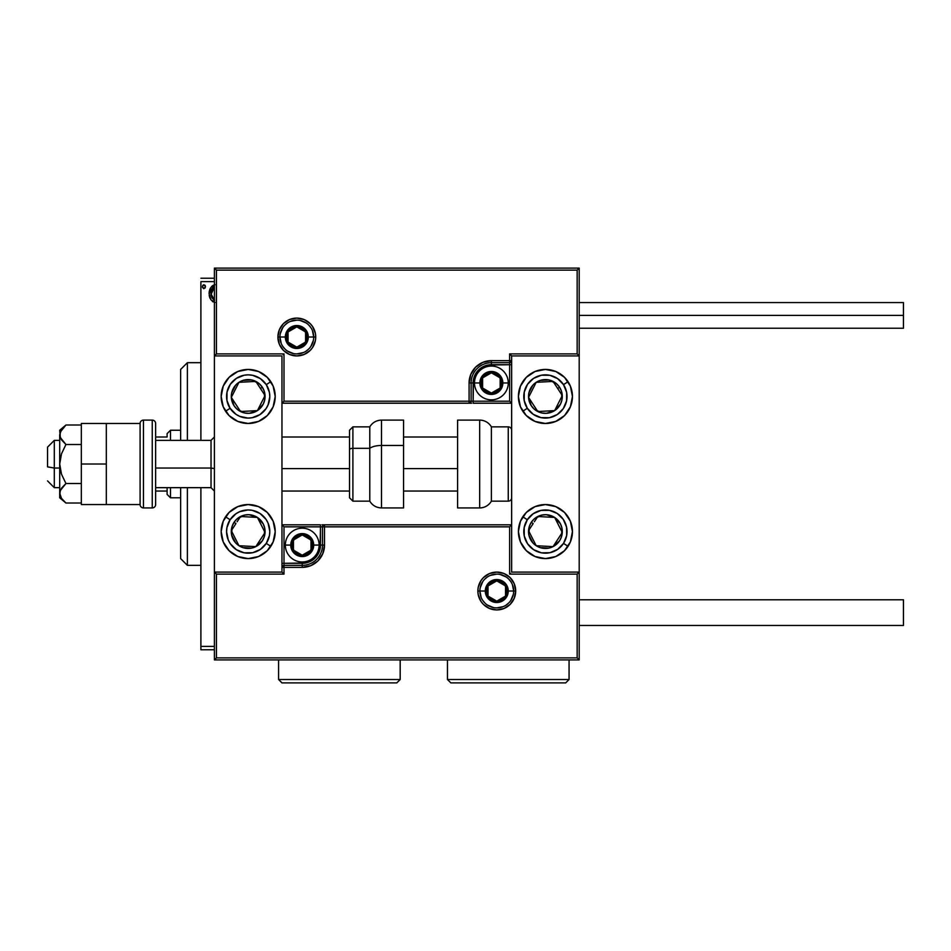<?xml version="1.0" encoding="UTF-8"?>
<svg xmlns="http://www.w3.org/2000/svg" width="951" height="951" viewBox="0 0 951 951"><rect width="100%" height="100%" fill="white"/><g stroke="black" fill="none" stroke-linecap="round" stroke-linejoin="round"><path stroke-width="1.43" d="M200.899 649.783L214.403 649.783L200.899 649.783L200.899 487.661L200.899 649.783M200.899 281.627L214.403 281.627L200.899 281.627L200.899 440.372L200.899 281.627M214.403 646.407L200.899 646.407L214.403 646.407M214.974 284.741L212.81 285.526L210.706 287.725L209.077 293.586L210.849 299.731L215.009 302.537M205.44 286.667L203.93 284.694L202.789 285.371L202.492 287.345L203.585 288.593L205.071 287.975L205.44 286.667L203.93 288.64L205.44 286.667L203.93 284.694L202.408 286.667L203.93 288.64L202.408 286.667M214.403 278.239L200.899 278.239L214.403 278.239M212.81 285.526L214.403 284.848L209.077 293.586L210.849 299.731L214.272 302.382M212.941 301.812L212.335 301.384M210.088 298.4L209.529 296.95M209.482 296.771L209.184 295.238M209.077 293.586L209.101 292.813M209.172 292.064L209.291 291.291M209.47 290.542L209.707 289.77M210.028 288.961L210.694 287.749M211.609 286.536L212.394 285.811M214.403 300.207L210.896 293.574L211.17 291.291L210.967 294.727L214.403 287.059M213.583 299.743L214.605 300.278L212.049 298.02L210.967 294.739M205 285.288L205.333 285.906M210.896 293.574L210.967 292.433M211.17 291.291L213.583 287.487M187.383 565.346L180.631 558.594L180.631 487.661L180.631 558.594L187.383 565.346L200.899 565.346L187.383 565.346L187.383 487.661L187.383 565.346M180.631 369.44L187.383 362.688L200.899 362.688L187.383 362.688L187.383 440.372L187.383 362.688L180.631 369.44L180.631 440.372L180.631 369.44M248.187 369.44A27.02 27.02 0 0 1 275.208 396.46A27.02 27.02 0 0 1 248.187 423.48L237.845 421.424L229.072 415.575L223.223 406.802L221.167 396.46L223.223 386.118L229.072 377.357L237.845 371.496L248.187 369.44L258.529 371.496L267.29 377.357L273.151 386.118L275.208 396.46L273.151 406.802L267.29 415.575L258.529 421.424L248.187 423.48A27.02 27.02 0 0 1 221.167 396.46A27.02 27.02 0 0 1 248.187 369.44M248.187 504.553A27.02 27.02 0 0 1 275.208 531.573A27.02 27.02 0 0 1 248.187 558.594L237.845 556.537L229.072 550.677L223.223 541.915L221.167 531.573L223.223 521.231L229.072 512.458L237.845 506.61L248.187 504.553L258.529 506.61L267.29 512.458L273.151 521.231L275.208 531.573L273.151 541.915L267.29 550.677L258.529 556.537L248.187 558.594A27.02 27.02 0 0 1 221.167 531.573A27.02 27.02 0 0 1 248.187 504.553M281.96 572.098L281.96 355.936L214.403 355.936L214.403 572.098L281.96 572.098L214.403 572.098L214.403 659.923L579.195 659.923L579.195 355.936L511.638 355.936L511.638 572.098L579.195 572.098L579.195 268.111L214.403 268.111L214.403 659.923L216.436 657.89L577.162 657.89L577.162 574.131L509.617 574.131L509.617 526.842L324.517 526.842L324.517 545.078L322.817 553.613L317.991 560.84L310.751 565.679L302.228 567.367L283.992 567.367L283.992 574.131L216.436 574.131L216.436 657.89L216.436 574.131L214.403 572.098L216.436 574.131L283.992 574.131L281.96 572.098L283.992 574.131L283.992 567.367L281.96 567.367A2.021 2.021 0 0 1 283.992 565.346L281.96 567.367L283.992 567.367L283.992 563.325L305.782 562.968L309.206 561.934L315.126 557.975L317.396 555.218L320.118 548.644L320.463 526.842L283.992 526.842L283.992 563.325L302.228 563.325L302.228 565.346L283.992 565.346L283.992 563.325L281.96 563.325L283.992 563.325L283.992 526.842L281.96 524.809L283.992 526.842L322.496 526.842L322.496 545.078A20.268 20.268 0 0 1 302.228 565.346L283.992 565.346L283.992 567.367L302.228 567.367L302.228 563.325A18.235 18.235 0 0 0 320.463 545.078L322.496 545.078A20.268 20.268 0 0 1 302.228 565.346L302.228 567.367A22.289 22.289 0 0 0 324.517 545.078L320.463 545.078L320.463 524.809L281.96 524.809L320.463 524.809L320.463 526.842L322.496 526.842L322.496 545.078L324.517 545.078L324.517 526.842L509.617 526.842L509.617 574.131L577.162 574.131L577.162 657.89L216.436 657.89L214.403 659.923L579.195 659.923L577.162 657.89L579.195 659.923L579.195 572.098L577.162 574.131L579.195 572.098L511.638 572.098L511.638 355.936L579.195 355.936L579.195 268.111L577.162 270.143L216.436 270.143L216.436 353.903L283.992 353.903L283.992 401.191L469.081 401.191L469.081 382.956L470.781 374.421L475.607 367.193L482.846 362.355L491.37 360.655L509.617 360.655L509.617 353.903L577.162 353.903L577.162 270.143L577.162 353.903L579.195 355.936L577.162 353.903L509.617 353.903L511.638 355.936L509.617 353.903L509.617 360.655L511.638 360.655A2.021 2.021 0 0 1 509.617 362.688L511.638 360.655L509.617 360.655L509.617 364.709L487.815 365.065L484.392 366.099L478.484 370.058L476.213 372.816L473.491 379.39L473.134 401.191L509.617 401.191L509.617 364.709L491.37 364.709L491.37 362.688L509.617 362.688L509.617 364.709L511.638 364.709L509.617 364.709L509.617 401.191L511.638 403.212L509.617 401.191L471.114 401.191L471.114 382.956A20.268 20.268 0 0 1 491.37 362.688L509.617 362.688L509.617 360.655L491.37 360.655L491.37 364.709A18.235 18.235 0 0 0 473.134 382.956L471.114 382.956A20.268 20.268 0 0 1 491.37 362.688L491.37 360.655A22.289 22.289 0 0 0 469.081 382.956L473.134 382.956L473.134 403.212L511.638 403.212L473.134 403.212L473.134 401.191L471.114 401.191L471.114 382.956L469.081 382.956L469.081 401.191L283.992 401.191L283.992 353.903L216.436 353.903L216.436 270.143L577.162 270.143L579.195 268.111L214.403 268.111L216.436 270.143L214.403 268.111L214.403 355.936L216.436 353.903L214.403 355.936L281.96 355.936L281.96 572.098M545.422 558.594A27.02 27.02 0 0 1 518.402 531.573A27.02 27.02 0 0 1 545.422 504.553L555.753 506.61L564.525 512.458L570.386 521.231L572.443 531.573L570.386 541.915L564.525 550.677L555.753 556.537L545.422 558.594L535.08 556.537L526.307 550.677L520.459 541.915L518.402 531.573L520.459 521.231L526.307 512.458L535.08 506.61L545.422 504.553A27.02 27.02 0 0 1 572.443 531.573A27.02 27.02 0 0 1 545.422 558.594M545.422 423.48A27.02 27.02 0 0 1 518.402 396.46A27.02 27.02 0 0 1 545.422 369.44L555.753 371.496L564.525 377.357L570.386 386.118L572.443 396.46L570.386 406.802L564.525 415.575L555.753 421.424L545.422 423.48L535.08 421.424L526.307 415.575L520.459 406.802L518.402 396.46L520.459 386.118L526.307 377.357L535.08 371.496L545.422 369.44A27.02 27.02 0 0 1 572.443 396.46A27.02 27.02 0 0 1 522.955 411.486A27.02 27.02 0 0 1 522.8 411.236L527.318 408.288A21.611 21.611 0 0 1 533.594 378.367A21.611 21.611 0 0 1 563.515 384.644L568.044 381.684L563.515 384.644L566.665 392.466L566.57 400.894L563.265 408.657L557.238 414.565L549.416 417.703L540.976 417.62L533.226 414.315L527.318 408.288L524.179 400.466L524.263 392.026L527.567 384.263L533.594 378.367L541.416 375.217L549.856 375.3L557.607 378.617L563.515 384.644A21.611 21.611 0 0 1 557.238 414.565A21.611 21.611 0 0 1 527.318 408.288L522.8 411.236A27.02 27.02 0 0 1 518.913 391.206M54.302 468.035L47.55 466.882L47.55 447.136L47.55 466.882L54.302 468.035L54.302 487.661L54.302 468.035L59.711 468.035L54.302 468.035L54.302 440.372L54.302 468.035M214.403 468.605L211.027 468.035L211.027 487.661L211.027 468.035L155.631 468.035L211.027 468.035L211.027 440.372L211.027 468.035L214.403 468.605M457.597 468.605L403.557 468.605L457.597 468.605M349.516 468.605L281.96 468.605L349.516 468.605M479.886 591.011L485.295 591.011L479.886 591.011A16.892 16.892 0 0 1 496.779 574.131A16.892 16.892 0 0 1 513.671 591.011L515.692 591.011A18.913 18.913 0 0 0 496.779 572.098A18.913 18.913 0 0 0 477.866 591.011A18.913 18.913 0 0 0 496.779 609.936A18.913 18.913 0 0 0 515.692 591.011L513.671 591.011A16.892 16.892 0 0 1 496.779 607.903A16.892 16.892 0 0 1 479.886 591.011L477.866 591.011L478.222 587.326L481.051 580.502L483.405 577.637L489.539 573.536L496.779 572.098L504.018 573.536L510.152 577.637L514.253 583.783L515.692 591.011L514.253 598.25L510.152 604.396L504.018 608.485L496.779 609.936L489.539 608.485L483.405 604.396L481.051 601.519L478.222 594.708L477.866 591.011L479.886 591.011A16.892 16.892 0 0 1 496.779 574.131A16.892 16.892 0 0 1 513.671 591.011A16.892 16.892 0 0 1 496.779 607.903A16.892 16.892 0 0 1 479.886 591.011L481.182 597.478M322.02 524.809L324.517 524.809A2.021 2.021 0 0 0 322.496 526.842L324.517 526.842L322.496 526.842A2.021 2.021 0 0 1 324.517 524.809L324.517 526.842L324.517 524.809L511.638 524.809L324.208 524.809M510.39 573.358L509.617 574.131L510.39 573.358M510.39 526.069L509.617 526.842L510.39 526.069M482.739 600.402L484.832 602.958M487.399 605.062L493.486 607.582M496.779 607.903L503.245 606.619M506.158 605.062L508.726 602.958M510.818 600.402L513.338 594.316M513.671 591.011L508.262 591.011A11.483 11.483 0 0 1 496.779 602.506A11.483 11.483 0 0 1 485.295 591.011L486.175 586.624L488.659 582.892L492.38 580.407L496.779 579.528L501.177 580.407L504.898 582.892L507.394 586.624L508.262 591.011L507.394 595.409L504.898 599.142L501.177 601.626L496.779 602.506L492.38 601.626L488.659 599.142L486.175 595.409L485.295 591.011A11.483 11.483 0 0 1 496.779 579.528A11.483 11.483 0 0 1 508.262 591.011L513.671 591.011L512.387 584.556M510.818 581.632L508.726 579.076M506.158 576.972L500.071 574.452M496.779 574.131L490.312 575.414M487.399 576.972L484.832 579.076M482.739 581.632L480.219 587.718M313.711 337.011L308.302 337.011A11.483 11.483 0 0 1 296.819 348.494A11.483 11.483 0 0 1 285.336 337.011L286.215 332.624L288.7 328.891L292.433 326.407L296.819 325.527L301.217 326.407L304.938 328.891L307.435 332.624L308.302 337.011L307.435 341.409L304.938 345.142L301.217 347.626L296.819 348.494L292.433 347.626L288.7 345.142L286.215 341.409L285.336 337.011L279.939 337.011L285.336 337.011A11.483 11.483 0 0 1 296.819 325.527A11.483 11.483 0 0 1 308.302 337.011L313.711 337.011A16.892 16.892 0 0 1 296.819 353.903A16.892 16.892 0 0 1 279.939 337.011L277.906 337.011A18.913 18.913 0 0 0 296.819 355.936A18.913 18.913 0 0 0 315.732 337.011A18.913 18.913 0 0 0 296.819 318.098A18.913 18.913 0 0 0 277.906 337.011L279.939 337.011A16.892 16.892 0 0 1 296.819 320.13A16.892 16.892 0 0 1 313.711 337.011L315.732 337.011L315.375 340.708L312.546 347.519L310.192 350.396L304.058 354.485L296.819 355.936L289.579 354.485L283.446 350.396L279.344 344.25L277.906 337.011L279.344 329.783L283.446 323.637L289.579 319.536L296.819 318.098L304.058 319.536L310.192 323.637L312.546 326.502L315.375 333.325L315.732 337.011L313.711 337.011A16.892 16.892 0 0 1 296.819 353.903A16.892 16.892 0 0 1 279.939 337.011A16.892 16.892 0 0 1 296.819 320.13A16.892 16.892 0 0 1 313.711 337.011L312.427 330.556M471.589 403.212L469.081 403.212A2.021 2.021 0 0 0 471.114 401.191L469.081 401.191L471.114 401.191A2.021 2.021 0 0 1 469.081 403.212L469.081 401.191L469.081 403.212L281.96 403.212L469.39 403.212M283.208 354.675L283.992 353.903L283.208 354.675M283.208 401.964L283.992 401.191L283.208 401.964M310.858 327.631L308.766 325.076M306.21 322.971L300.112 320.451M296.819 320.13L290.364 321.414M287.44 322.971L284.884 325.076M282.78 327.631L280.26 333.718M279.939 337.011L281.223 343.477M282.78 346.402L284.884 348.958M287.44 351.062L293.526 353.582M296.819 353.903L303.286 352.619M306.21 351.062L308.766 348.958M310.858 346.402L313.39 340.315M500.155 380.424L500.155 377.88A10.128 10.128 0 0 1 501.51 382.956L500.155 382.956L500.155 380.424L500.155 382.956L501.51 382.956L501.165 380.329L498.538 375.788L496.446 374.171L491.37 372.816L486.306 374.171L484.214 375.788L482.597 377.88L481.242 382.956L482.597 388.02L484.214 390.112L486.306 391.729L491.37 393.084L496.446 391.729L498.538 390.112L500.155 388.02L501.51 382.956A10.128 10.128 0 0 1 482.597 388.02A10.128 10.128 0 0 1 491.37 372.816L482.597 377.88L482.597 388.02L491.37 393.084L500.155 388.02L500.155 382.956L500.155 388.02L491.37 393.084L482.597 388.02L482.597 377.88L491.37 372.816A10.128 10.128 0 0 1 500.155 377.88L491.37 372.816L500.155 377.88L500.155 380.424M479.886 382.956A11.483 11.483 0 0 1 491.37 371.472A11.483 11.483 0 0 1 502.853 382.956L508.262 382.956A16.892 16.892 0 0 0 491.37 366.064A16.892 16.892 0 0 0 474.49 382.956L479.886 382.956L480.766 378.557L483.251 374.837L486.983 372.34L491.37 371.472L495.768 372.34L499.501 374.837L501.985 378.557L502.853 382.956L501.985 387.342L499.501 391.075L495.768 393.559L491.37 394.439L486.983 393.559L483.251 391.075L480.766 387.342L479.886 382.956L474.49 382.956A16.892 16.892 0 0 1 491.37 366.064A16.892 16.892 0 0 1 508.262 382.956A16.892 16.892 0 0 1 491.37 399.836A16.892 16.892 0 0 1 474.49 382.956A16.892 16.892 0 0 0 491.37 399.836A16.892 16.892 0 0 0 508.262 382.956L502.853 382.956A11.483 11.483 0 0 1 491.37 394.439A11.483 11.483 0 0 1 479.886 382.956M311.001 542.545L311.001 540.013A10.128 10.128 0 0 1 312.356 545.078L311.001 545.078L311.001 542.545L311.001 545.078L312.356 545.078L312.011 542.462L309.396 537.909L307.292 536.305L302.228 534.949L299.601 535.294L295.06 537.909L292.433 542.462L292.088 545.078L292.433 547.705L295.06 552.246L299.601 554.873L302.228 555.218L304.843 554.873L309.396 552.246L312.011 547.705L312.356 545.078A10.128 10.128 0 0 1 293.455 550.142A10.128 10.128 0 0 1 302.228 534.949L293.455 540.013L293.455 550.142L302.228 555.218L311.001 550.142L311.001 545.078L311.001 550.142L302.228 555.218L293.455 550.142L293.455 540.013L302.228 534.949A10.128 10.128 0 0 1 311.001 540.013L302.228 534.949L311.001 540.013L311.001 542.545M290.744 545.078A11.483 11.483 0 0 1 302.228 533.594A11.483 11.483 0 0 1 313.711 545.078L319.12 545.078A16.892 16.892 0 0 0 302.228 528.197A16.892 16.892 0 0 0 285.336 545.078L290.744 545.078L291.612 540.691L294.109 536.958L297.829 534.474L302.228 533.594L306.626 534.474L310.347 536.958L312.831 540.691L313.711 545.078L312.831 549.476L310.347 553.197L306.626 555.693L302.228 556.561L297.829 555.693L294.109 553.197L291.612 549.476L290.744 545.078L285.336 545.078A16.892 16.892 0 0 1 302.228 528.197A16.892 16.892 0 0 1 319.12 545.078A16.892 16.892 0 0 1 302.228 561.97A16.892 16.892 0 0 1 285.336 545.078A16.892 16.892 0 0 0 302.228 561.97A16.892 16.892 0 0 0 319.12 545.078L313.711 545.078A11.483 11.483 0 0 1 302.228 556.561A11.483 11.483 0 0 1 290.744 545.078M505.552 588.479L505.552 585.947A10.128 10.128 0 0 1 506.907 591.011L505.552 591.011L505.552 588.479L505.552 591.011L506.907 591.011L506.562 588.396L503.947 583.855L499.406 581.227L496.779 580.883L494.151 581.227L489.61 583.855L488.006 585.947L486.65 591.011L488.006 596.087L489.61 598.179L494.151 600.806L496.779 601.151L499.406 600.806L503.947 598.179L505.552 596.087L506.907 591.011A10.128 10.128 0 0 1 488.006 596.087A10.128 10.128 0 0 1 496.779 580.883L488.006 585.947L488.006 596.087L496.779 601.151L505.552 596.087L505.552 591.011L505.552 596.087L496.779 601.151L488.006 596.087L488.006 585.947L496.779 580.883A10.128 10.128 0 0 1 505.552 585.947L496.779 580.883L505.552 585.947L505.552 588.479M305.592 334.479L305.592 331.947A10.128 10.128 0 0 1 306.959 337.011L305.592 337.011L305.592 334.479L305.592 337.011L306.959 337.011L306.614 334.395L303.987 329.854L299.446 327.227L296.819 326.882L291.755 328.238L289.651 329.854L288.046 331.947L286.691 337.011L288.046 342.087L289.651 344.179L291.755 345.795L296.819 347.151L299.446 346.806L303.987 344.179L306.614 339.638L306.959 337.011A10.128 10.128 0 0 1 288.046 342.087A10.128 10.128 0 0 1 296.819 326.882L288.046 331.947L288.046 342.087L296.819 347.151L305.592 342.087L305.592 337.011L305.592 342.087L296.819 347.151L288.046 342.087L288.046 331.947L296.819 326.882A10.128 10.128 0 0 1 305.592 331.947L296.819 326.882L305.592 331.947L305.592 334.479M233.625 527.104L231.319 530.634A16.892 16.892 0 0 1 234.041 522.337L235.943 523.573L233.625 527.104L235.943 523.573L234.041 522.337L232.139 526.307L231.652 535.033L235.598 542.831L238.951 545.708L242.921 547.621L251.646 548.097L255.807 546.635L262.321 540.81L264.235 536.828L264.711 528.102L263.249 523.942L257.424 517.427L249.114 514.705L244.716 515.038L236.918 518.984L234.041 522.337A16.892 16.892 0 0 1 265.044 532.501A16.892 16.892 0 0 1 238.951 545.708L255.807 546.635L261.573 537.826L265.044 532.501L257.424 517.427L240.555 516.5L237.096 521.79L240.555 516.5L257.424 517.427L265.044 532.501L255.807 546.635L238.951 545.708A16.892 16.892 0 0 1 231.319 530.634L238.951 545.708L231.319 530.634L233.625 527.104M274.684 526.307A27.02 27.02 0 0 1 270.809 546.35L266.28 543.39A21.611 21.611 0 0 1 236.359 549.666A21.611 21.611 0 0 1 230.083 519.745L225.565 516.785A27.02 27.02 0 0 1 225.708 516.559M225.565 516.785L230.083 519.745A21.611 21.611 0 0 1 260.003 513.469A21.611 21.611 0 0 1 266.28 543.39L260.384 549.416L252.621 552.721L244.181 552.816L236.359 549.666L230.332 543.77L228.299 540.049L226.564 531.787L226.944 527.567L230.083 519.745L235.991 513.718L239.7 511.686L247.961 509.95L252.181 510.33L260.003 513.469L266.03 519.377L268.063 523.086L269.799 531.347L269.43 535.568L266.28 543.39L270.809 546.35A27.02 27.02 0 0 1 270.655 546.575M270.643 546.587A27.02 27.02 0 0 1 248.187 558.594M225.72 516.548A27.02 27.02 0 0 1 270.643 516.548M270.655 516.559A27.02 27.02 0 0 1 274.684 526.283M530.86 527.104L528.554 530.634A16.892 16.892 0 0 1 531.276 522.337L533.178 523.573L530.86 527.104L533.178 523.573L531.276 522.337L529.374 526.307L528.887 535.033L532.833 542.831L536.186 545.708L540.156 547.621L548.882 548.097L553.042 546.635L559.557 540.81L561.47 536.828L561.946 528.102L560.484 523.942L554.659 517.427L546.35 514.705L541.951 515.038L534.153 518.984L531.276 522.337A16.892 16.892 0 0 1 562.279 532.501A16.892 16.892 0 0 1 536.186 545.708L553.042 546.635L558.808 537.826L562.279 532.501L554.659 517.427L537.79 516.5L534.331 521.79L537.79 516.5L554.659 517.427L562.279 532.501L553.042 546.635L536.186 545.708A16.892 16.892 0 0 1 528.554 530.634L536.186 545.708L528.554 530.634L530.86 527.104M563.515 543.39A21.611 21.611 0 0 1 533.594 549.666A21.611 21.611 0 0 1 527.318 519.745L522.8 516.785L527.318 519.745L533.226 513.718L540.976 510.414L549.416 510.33L557.238 513.469L563.265 519.377L566.57 527.127L566.665 535.568L563.515 543.39L557.607 549.416L549.856 552.721L541.416 552.816L533.594 549.666L527.567 543.77L524.263 536.007L524.179 527.567L527.318 519.745A21.611 21.611 0 0 1 557.238 513.469A21.611 21.611 0 0 1 563.515 543.39L568.044 546.35L563.515 543.39M555.348 384.929L553.042 381.399A16.892 16.892 0 0 1 559.557 387.223L557.666 388.46L555.348 384.929L557.666 388.46L559.557 387.223L556.68 383.883L548.882 379.936L540.156 380.412L536.186 382.326L532.833 385.203L528.887 393.001L528.554 397.387L531.276 405.697L534.153 409.049L541.951 412.996L546.35 413.328L554.659 410.606L560.484 404.092L561.946 399.931L561.47 391.194L559.557 387.223A16.892 16.892 0 0 1 537.79 411.533A16.892 16.892 0 0 1 536.186 382.326L528.554 397.387L533.154 404.437L537.79 411.533L554.659 410.606L562.279 395.533L557.666 388.46L562.279 395.533L554.659 410.606L537.79 411.533L533.154 404.437L528.554 397.387L536.186 382.326A16.892 16.892 0 0 1 553.042 381.399L536.186 382.326L553.042 381.399L555.348 384.929M518.913 391.182A27.02 27.02 0 0 1 568.044 381.684M258.113 384.929L255.807 381.399A16.892 16.892 0 0 1 262.321 387.223L260.431 388.46L258.113 384.929L260.431 388.46L262.321 387.223L259.445 383.883L251.646 379.936L242.921 380.412L238.951 382.326L235.598 385.203L231.652 393.001L231.319 397.387L234.041 405.697L236.918 409.049L244.716 412.996L249.114 413.328L257.424 410.606L263.249 404.092L264.711 399.931L264.235 391.194L262.321 387.223A16.892 16.892 0 0 1 240.555 411.533A16.892 16.892 0 0 1 238.951 382.326L231.319 397.387L235.919 404.437L240.555 411.533L257.424 410.606L265.044 395.533L260.431 388.46L265.044 395.533L257.424 410.606L240.555 411.533L235.919 404.437L231.319 397.387L238.951 382.326A16.892 16.892 0 0 1 255.807 381.399L238.951 382.326L255.807 381.399L258.113 384.929M225.708 411.474A27.02 27.02 0 0 1 225.565 411.236L230.083 408.288A21.611 21.611 0 0 1 236.359 378.367A21.611 21.611 0 0 1 266.28 384.644L270.809 381.684A27.02 27.02 0 0 1 274.684 391.182M270.655 381.458A27.02 27.02 0 0 1 270.809 381.684L266.28 384.644A21.611 21.611 0 0 1 260.003 414.565A21.611 21.611 0 0 1 230.083 408.288L226.944 400.466L227.027 392.026L230.332 384.263L236.359 378.367L244.181 375.217L248.401 374.849L252.621 375.3L260.384 378.617L266.28 384.644L269.43 392.466L269.799 396.686L268.063 404.936L266.03 408.657L260.003 414.565L252.181 417.703L247.961 418.083L239.7 416.348L235.991 414.315L230.083 408.288L225.565 411.236A27.02 27.02 0 0 1 223.223 406.802M223.212 406.802A27.02 27.02 0 0 1 221.678 391.206M221.678 391.182A27.02 27.02 0 0 1 223.212 386.13M223.223 386.118A27.02 27.02 0 0 1 225.708 381.458M225.72 381.446A27.02 27.02 0 0 1 270.643 381.446M274.684 391.206A27.02 27.02 0 0 1 270.655 411.474M270.643 411.486A27.02 27.02 0 0 1 225.72 411.486M479.673 420.104L479.673 507.929A13.516 13.516 0 0 0 491.37 501.165L491.37 426.856A13.516 13.516 0 0 0 479.673 420.104L457.597 420.104L457.597 507.929L479.673 507.929L479.673 420.104A13.516 13.516 0 0 1 491.37 426.856L491.37 501.165L508.262 501.165A3.376 3.376 0 0 0 511.638 497.789A3.376 3.376 0 0 1 508.262 501.165L508.262 426.856L508.262 501.165L491.37 501.165A13.516 13.516 0 0 1 479.673 507.929L457.597 507.929L457.597 420.104L479.673 420.104M511.638 430.244A3.376 3.376 0 0 0 508.262 426.856L491.37 426.856L508.262 426.856A3.376 3.376 0 0 1 511.638 430.244M381.482 507.751L381.482 445.46A13.516 5.706 180 0 0 369.784 448.313L369.784 501.022M352.892 501.022L352.892 448.313A3.376 1.426 180 0 0 349.516 449.74L349.516 497.658M381.482 507.929L403.557 507.929L403.557 445.46L381.482 445.46L381.482 507.929C376.382 507.751 372.483 505.504 369.784 501.165L369.784 448.313L352.892 448.313L352.892 501.165L349.516 497.789L349.516 430.637M403.557 507.882L403.557 420.104L381.482 420.104L381.482 445.46L403.557 445.46L403.557 420.152M369.784 427.011L369.784 448.313L369.784 426.856L352.892 426.856L352.892 448.313L369.784 448.313A13.516 5.706 0 0 1 381.482 445.46L381.482 420.271M349.516 430.375L349.516 452.593M349.516 449.74A3.376 1.426 0 0 1 352.892 448.313L352.892 427.011M579.195 625.473L903.45 625.473L903.45 599.796L579.195 599.796L903.45 599.796L903.45 625.473L579.195 625.473M903.45 315.399L579.195 315.399L903.45 315.399L903.45 302.561L903.45 328.238L903.45 315.399M61.161 497.837L59.711 493.272L59.711 497.789L65.94 503.02L61.506 498.36L59.711 493.272L60.175 495.851L59.711 493.272L60.816 489.278M63.646 500.915L65.928 503.02L81.322 503.02L65.94 503.02L59.711 497.789L60.175 490.692L65.94 483.512L81.322 483.512L65.94 483.512L61.494 474.18L60.175 469.176L59.711 464.017L61.494 453.841L65.94 444.509L81.322 444.509L65.94 444.509L60.186 437.353L60.175 432.194L65.94 425.014L81.322 425.014L65.94 425.014L61.506 429.662L65.94 425.014L59.711 430.244L60.175 437.353L59.711 430.244M65.94 503.02L61.494 498.348M60.923 438.934L59.711 434.762L61.494 429.686M61.494 488.184L65.94 483.512L61.494 474.18L59.711 464.017L59.711 493.272L59.711 434.762L59.711 464.017L61.494 453.841L65.94 444.509L61.506 439.861M81.322 504.553L106.322 504.553L81.322 504.553L81.322 464.017L106.322 464.017L81.322 464.017L81.322 423.48L106.322 423.48L81.322 423.48L81.322 504.553M106.322 504.553L106.322 423.48L140.094 423.48L106.322 423.48L106.322 504.553L140.094 504.553L140.094 423.48L140.094 504.553L106.322 504.553M152.255 420.104L152.255 507.929A3.376 3.376 0 0 0 155.631 504.553L155.631 423.48A3.376 3.376 0 0 0 152.255 420.104L143.47 420.104A3.376 3.376 0 0 0 140.094 423.48A3.376 3.376 0 0 1 143.47 420.104L143.47 507.929L143.47 420.104L152.255 420.104A3.376 3.376 0 0 1 155.631 423.48L155.631 504.553A3.376 3.376 0 0 1 152.255 507.929L152.255 420.104M140.094 504.553A3.376 3.376 0 0 0 143.47 507.929L152.255 507.929L143.47 507.929A3.376 3.376 0 0 1 140.094 504.553M167.114 487.661L167.114 494.413L170.502 497.789L170.502 487.661L170.502 497.789L180.631 497.789L170.502 497.789L167.114 494.413L167.114 487.661M167.114 436.996L167.114 433.62L167.114 436.996L155.631 436.996L167.114 436.996M170.502 430.244L167.114 433.62L170.502 430.244L170.502 440.372L170.502 430.244L180.631 430.244L170.502 430.244M155.631 491.037L167.114 491.037L155.631 491.037M447.469 679.513L450.845 682.889L565.679 682.889L569.067 679.513L447.469 679.513L569.067 679.513L569.067 659.923L569.067 679.513L565.679 682.889L450.845 682.889L447.469 679.513L447.469 659.923L447.469 679.513M278.584 679.513L281.96 682.889L396.805 682.889L400.181 679.513L278.584 679.513L400.181 679.513L400.181 659.923L400.181 679.513L396.805 682.889L281.96 682.889L278.584 679.513L278.584 659.923L278.584 679.513M59.711 487.661L54.302 487.661L47.55 480.909M214.403 491.037L211.027 487.661L155.631 487.661M281.96 491.037L349.516 491.037M403.557 491.037L457.597 491.037M281.96 436.996L349.516 436.996M403.557 436.996L457.597 436.996M214.403 436.996L211.027 440.372L155.631 440.372M59.711 440.372L54.302 440.372L47.55 447.125M369.784 501.165L352.892 501.165M352.892 426.856L349.516 430.244M381.482 420.104C376.382 420.283 372.483 422.529 369.784 426.856M579.195 328.238L903.45 328.238M579.195 302.561L903.45 302.561"/></g></svg>
